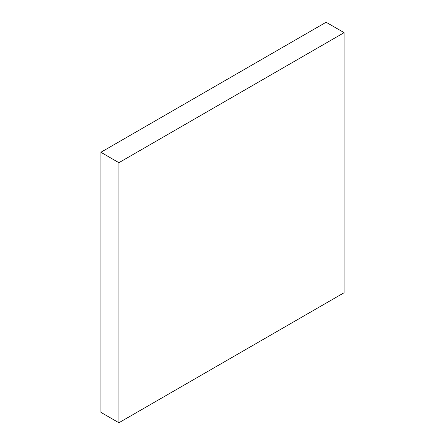 <?xml version="1.0" encoding="UTF-8"?>
<svg xmlns="http://www.w3.org/2000/svg" width="445" height="445" viewBox="0 0 445 445"><rect width="100%" height="100%" fill="white"/><g stroke="black" fill="none" stroke-linecap="round" stroke-linejoin="round"><path stroke-width="0.67" d="M344.118 292.721L118.898 422.75L118.898 162.686L344.118 32.652L344.118 292.721M344.118 32.652L326.102 22.25L100.882 152.279L100.882 412.348L118.898 422.75M100.882 152.279L118.898 162.686"/></g></svg>
